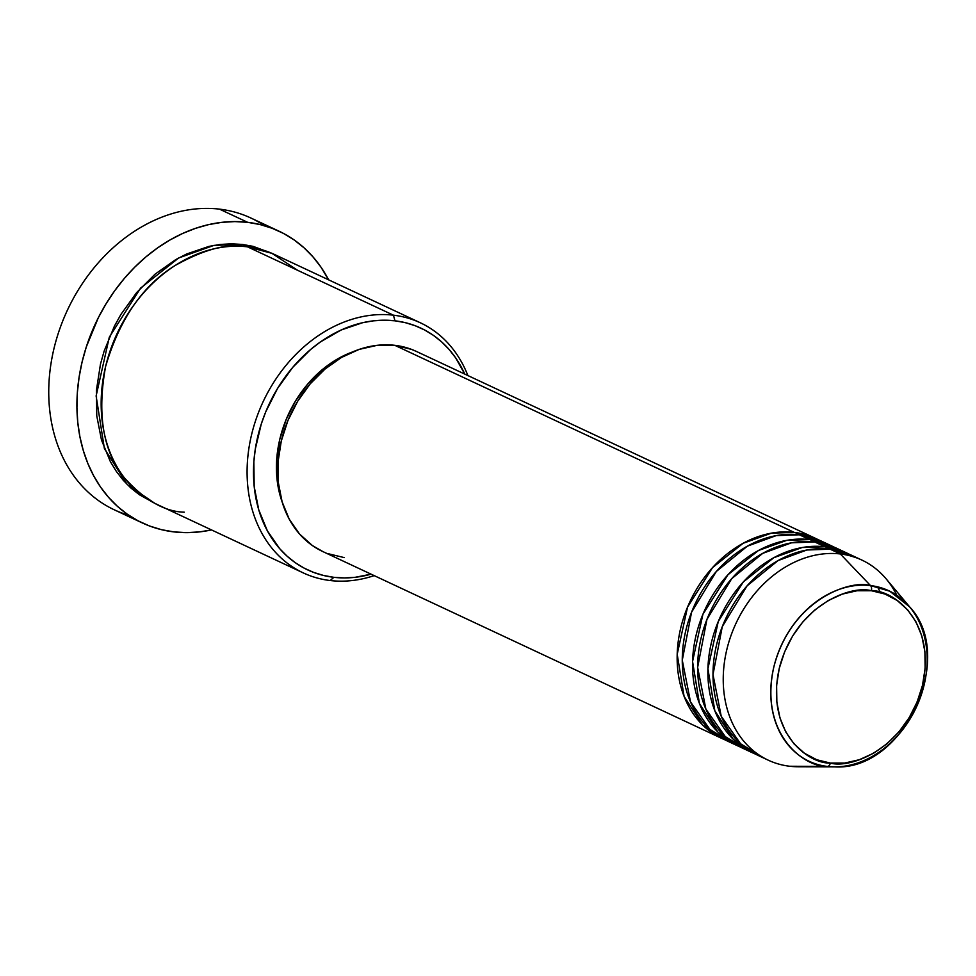 <?xml version="1.0" encoding="UTF-8"?>
<svg xmlns="http://www.w3.org/2000/svg" width="976" height="976" viewBox="0 0 976 976"><rect width="100%" height="100%" fill="white"/><g stroke="black" fill="none" stroke-linecap="round" stroke-linejoin="round"><path stroke-width="1.46" d="M856.66 557.894L830.076 549.171L840.312 553.965L870.519 585.576A4.599 2.733 96.7 0 1 871.397 590.736C893.174 589.736 936.716 621.431 922.503 685.323C906.326 748.97 850.474 768.978 830.344 763.061C808.567 764.062 765.025 732.366 779.238 668.475C795.416 604.827 851.267 584.819 871.397 590.736A4.599 2.733 -83.3 0 0 870.519 585.576C849.388 579.366 790.767 600.362 773.797 667.169C758.877 734.22 804.578 767.49 827.428 766.441A4.599 2.733 -83.3 0 0 830.344 763.061L816.766 759.755L804.492 753.277L794.013 743.858L785.704 731.866L779.909 717.763L776.847 702.086L776.615 685.445L779.238 668.475L784.631 651.834L792.549 636.145L802.723 622.029L814.74 610.024L828.148 600.582L842.422 594.079L857.026 590.748L871.397 590.736L884.976 594.042L897.249 600.521L907.729 609.939L916.037 621.932L921.832 636.035L924.906 651.712L925.126 668.353L922.503 685.323L917.123 701.964L909.193 717.653L899.018 731.768L887.001 743.773L873.593 753.216L859.319 759.718L844.716 763.049L830.344 763.061A4.599 2.733 96.7 0 1 827.428 766.441A94.111 74.261 -64.9 0 1 773.797 667.169A94.111 74.261 -64.9 0 1 870.519 585.576L840.312 553.965A110.459 87.169 115.1 0 0 726.791 649.735A110.459 87.169 115.1 0 0 789.743 766.258L827.428 766.441L789.743 766.258A110.459 87.169 -64.9 0 1 768.173 760.145A110.459 87.169 -64.9 0 1 730.743 636.242A110.459 87.169 -64.9 0 1 840.312 553.965L830.076 549.171A110.459 87.169 115.1 0 0 720.508 631.448A110.459 87.169 115.1 0 0 757.937 755.351L768.173 760.145M722.094 738.564A110.459 87.169 -64.9 0 0 724.668 739.71L702.5 724.851L684.078 696.327L677.198 654.298L687.543 607.109L712.541 567.605L743.114 543.29L771.443 533.152L794.22 532.384L818.327 539.74A110.459 87.169 -64.9 0 0 815.79 538.496A110.459 87.169 -64.9 0 0 794.22 532.384L394.804 345.321A110.459 87.169 115.1 0 0 285.236 427.586A110.459 87.169 115.1 0 0 322.666 551.489L722.094 738.564A110.459 87.169 -64.9 0 1 684.652 614.66A110.459 87.169 -64.9 0 1 794.22 532.384L394.804 345.321L411.53 349.384L416.703 351.58M825.928 543.498L799.344 534.787A110.459 87.169 115.1 0 0 689.776 617.052A110.459 87.169 115.1 0 0 727.205 740.955L737.453 745.749A110.459 87.169 -64.9 0 1 700.024 621.858A110.459 87.169 -64.9 0 1 809.592 539.582L833.687 546.938A110.459 87.169 -64.9 0 0 831.149 545.682A110.459 87.169 -64.9 0 0 809.592 539.582L799.344 534.787L809.592 539.582L786.802 540.338L758.474 550.488L727.901 574.803L702.915 614.307L692.557 661.496L699.438 703.525L717.86 732.049L740.04 746.896A110.459 87.169 -64.9 0 1 737.453 745.749M843.728 552.16L814.704 541.973A110.459 87.169 115.1 0 0 705.136 624.25A110.459 87.169 115.1 0 0 742.565 748.153L752.813 752.947A110.459 87.169 -64.9 0 1 715.384 629.044A110.459 87.169 -64.9 0 1 824.952 546.78L849.047 554.136A110.459 87.169 -64.9 0 0 846.509 552.88A110.459 87.169 -64.9 0 0 824.952 546.78L814.704 541.973L824.952 546.78L802.162 547.536L773.846 557.674L743.261 582.001L718.275 621.492L707.917 668.694L714.81 710.723L733.232 739.247L755.4 754.094A110.459 87.169 -64.9 0 1 752.813 752.947M297.57 270.279L271.901 253.321L247.501 246.83L393.438 315.187L394.951 320.811A133.48 105.323 -64.9 0 1 464.783 374.101L455.658 357.875L449.033 349.384L441.603 341.856L433.429 335.366L424.584 329.961L415.166 325.716L405.247 322.653L394.951 320.811L384.349 320.189L373.564 320.823L362.682 322.69L341.075 330.034L320.372 341.966L310.6 349.506L292.715 367.379L277.574 388.399L265.777 411.738L261.275 424.011L255.285 449.155L253.858 461.782L254.187 486.56L258.762 509.887L267.387 530.883L279.746 548.732L287.188 556.259L295.362 562.749L304.207 568.154L313.625 572.4L323.532 575.462L333.841 577.316L330.23 580.537A138.08 108.958 115.1 0 0 374.186 575.62A138.08 108.958 -64.9 0 1 330.23 580.537L333.841 577.316A133.48 105.323 -64.9 0 1 257.774 436.528A133.48 105.323 -64.9 0 1 394.951 320.811L393.438 315.187A138.08 108.958 115.1 0 0 251.527 434.893A138.08 108.958 115.1 0 0 330.23 580.537A138.08 108.958 -64.9 0 1 303.268 572.9A138.08 108.958 -64.9 0 1 256.481 418.021A138.08 108.958 -64.9 0 1 393.438 315.187L247.501 246.83A138.08 108.958 115.1 0 0 110.544 349.676A138.08 108.958 115.1 0 0 157.331 504.555L303.268 572.9M128.881 515.304A161.089 127.112 -64.9 0 1 56.681 338.465A161.089 127.112 -64.9 0 1 219.478 209.132A161.089 127.112 115.1 0 0 59.695 329.107A161.089 127.112 115.1 0 0 114.277 509.801L142.447 522.99A161.089 127.112 -64.9 0 1 87.864 342.308A161.089 127.112 -64.9 0 1 247.648 222.321L219.478 209.132L247.648 222.321A161.089 127.112 -64.9 0 1 279.087 231.227A161.089 127.112 -64.9 0 1 328.619 279.831L320.909 267.058L312.918 256.81L303.951 247.733L294.081 239.889L283.406 233.374L272.036 228.25L260.08 224.553L247.648 222.321L234.85 221.589L221.833 222.345L208.705 224.59L195.59 228.311L182.634 233.471L169.934 239.998L157.636 247.855L145.851 256.956L134.688 267.217L124.257 278.538L114.668 290.799L105.994 303.902L98.332 317.7L86.315 346.883L82.082 361.986L79.093 377.224L77.36 392.474L76.921 407.565L77.763 422.364L79.898 436.736L83.289 450.522L87.901 463.612L93.696 475.861L100.626 487.17L108.617 497.406L117.584 506.495L127.453 514.328L138.128 520.842L149.499 525.979L161.455 529.675L173.887 531.896A161.089 127.112 -64.9 0 1 142.447 522.99M242.377 244.439L271.877 253.309L253.04 246.342L242.377 244.439L231.41 243.805L220.247 244.451L208.998 246.379L186.648 253.992L175.765 259.592L155.123 274.122L136.616 292.617L120.963 314.357L114.387 326.191L104.103 351.201L100.467 364.146L96.417 390.278L96.77 415.898L101.492 440.042L110.422 461.758L116.364 471.445L123.208 480.229L130.894 488.012L139.361 494.722L154.781 503.311L127.173 484.462L104.383 448.57L96.124 395.963L109.312 337.171L140.593 288.103L178.718 257.945L213.988 245.366L242.377 244.439M352.434 351.982A105.859 83.533 115.1 0 0 282.174 502.042L276.989 478.801L276.72 459.147L279.831 439.115L286.188 419.46L295.545 400.953L307.55 384.276L321.738 370.099L337.562 358.961L352.434 351.982M846.509 552.88L836.273 548.085A110.459 87.169 115.1 0 0 814.704 541.973L791.536 542.815L762.695 553.38L731.707 578.67L706.929 619.431L697.633 667.377L705.868 709.088L725.253 736.587L747.787 750.337M909.595 606.828A94.111 74.261 -64.9 0 1 916.22 707.502A94.111 74.261 -64.9 0 1 834.651 766.868C903.544 771.272 957.102 656.97 909.595 606.828L889.758 591.2L870.519 585.576A94.111 74.261 -64.9 0 1 909.595 606.828L886.184 578.914A110.459 87.169 115.1 0 0 840.312 553.965A110.459 87.169 -64.9 0 1 861.881 560.078L851.633 555.283A110.459 87.169 115.1 0 0 830.076 549.171L806.896 550L778.055 560.578L747.067 585.868L722.289 626.629L712.992 674.562L721.227 716.286L740.613 743.785L763.159 757.535M861.881 560.078A110.459 87.169 -64.9 0 1 896.773 595.25M806.53 766.331A110.459 87.169 -64.9 0 1 789.743 766.258A110.459 87.169 115.1 0 0 798.209 766.758L834.651 766.868A94.111 74.261 -64.9 0 1 827.428 766.441L834.651 766.868M279.087 231.227L250.93 218.038A161.089 127.112 115.1 0 0 219.478 209.132A161.089 127.112 -64.9 0 1 264.496 225.724M211.499 529.919A161.089 127.112 -64.9 0 1 173.887 531.896L186.684 532.64L199.702 531.883L211.499 529.919M420.4 322.812A138.08 108.958 -64.9 0 1 467.882 375.553A138.08 108.958 115.1 0 0 393.438 315.187A138.08 108.958 -64.9 0 1 420.4 322.812L274.451 254.468A138.08 108.958 115.1 0 0 247.501 246.83C228.75 242.804 204.582 249.063 174.997 265.582C142.74 285.48 119.597 319.128 105.591 366.537C96.868 414.568 103.139 451.681 124.428 477.874C144.741 500.261 164.688 511.705 184.281 512.18M333.841 577.316L344.443 577.926L355.227 577.292L371.087 574.169A133.48 105.323 -64.9 0 1 333.841 577.316M344.223 557.601L327.497 553.538M322.971 551.635L312.381 545.547L299.461 533.945L289.238 519.171L282.101 501.798L278.319 482.498L278.038 461.99L281.271 441.079L287.908 420.571L297.668 401.258L310.197 383.861L324.996 369.074L341.515 357.436L359.107 349.42L377.102 345.333L394.804 345.321A110.459 87.169 115.1 0 1 416.362 351.421L815.79 538.496M831.149 545.682L820.914 540.887A110.459 87.169 115.1 0 0 799.344 534.787L776.176 535.617L747.323 546.194L716.335 571.472L691.569 612.233L682.273 660.179L690.508 701.903L709.894 729.389L732.427 743.151M880.45 592.542L877.461 586.808"/></g></svg>
